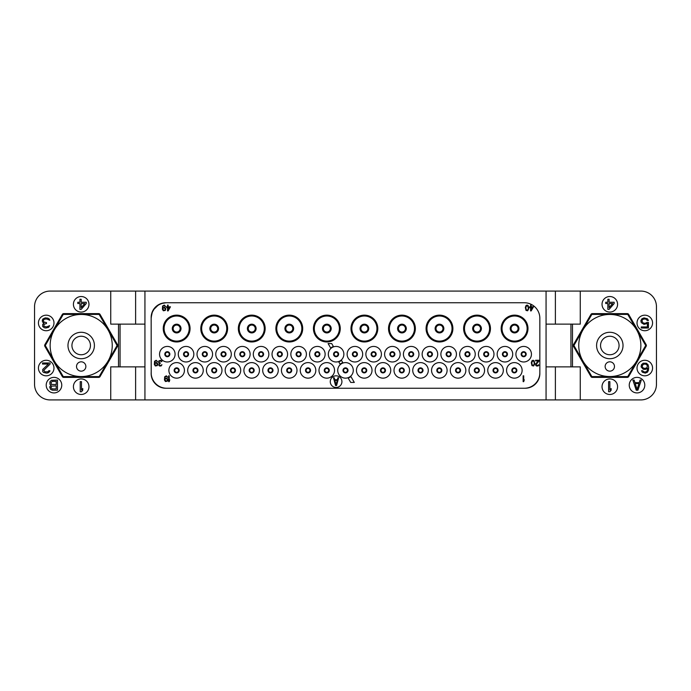 <?xml version="1.0" encoding="UTF-8"?>
<svg xmlns="http://www.w3.org/2000/svg" width="691" height="691" viewBox="0 0 691 691"><rect width="100%" height="100%" fill="white"/><g stroke="black" fill="none" stroke-linecap="round" stroke-linejoin="round"><path stroke-width="1.04" d="M151.208 374.686L151.156 317.514A14.77 14.77 0 0 1 165.926 302.744L524.296 302.744A15.547 15.547 0 0 1 539.844 318.292L539.844 372.708A15.547 15.547 0 0 1 524.296 388.256L525.074 388.256A14.77 14.77 0 0 0 539.844 373.486L539.844 372.708M151.156 373.486A14.77 14.77 0 0 0 165.926 388.256L166.704 388.256A15.547 15.547 0 0 1 151.156 372.708M546.063 366.878L546.063 399.916L144.937 399.916L144.937 291.084L546.063 291.084L546.063 366.878L570.939 366.878L570.939 324.122L580.267 324.122L580.267 291.084L640.903 291.084A15.547 15.547 0 0 1 656.45 306.631L656.45 384.369A15.547 15.547 0 0 1 640.903 399.916L580.267 399.916L580.267 366.878L570.939 366.878M144.937 399.916L135.609 399.916L135.609 366.878M144.937 291.084L50.098 291.084A15.547 15.547 0 0 0 34.55 306.631L34.55 384.369A15.547 15.547 0 0 0 50.098 399.916L135.609 399.916M546.063 399.916L580.267 399.916M646.163 344.723L628.655 314.405A1.555 1.555 0 0 0 627.307 313.628L592.308 313.628A1.555 1.555 0 0 0 590.96 314.405L573.452 344.723A1.555 1.555 0 0 0 573.452 346.277L590.96 376.595A1.555 1.555 0 0 0 592.308 377.372L627.307 377.372A1.555 1.555 0 0 0 628.655 376.595L646.163 346.277A1.555 1.555 0 0 0 646.163 344.723M602.034 386.701A7.774 7.774 0 0 0 609.808 394.475A7.774 7.774 0 0 0 617.581 386.701A7.774 7.774 0 0 0 609.808 378.927A7.774 7.774 0 0 0 602.034 386.701M629.242 385.146A7.774 7.774 0 0 0 637.016 392.92A7.774 7.774 0 0 0 644.789 385.146A7.774 7.774 0 0 0 637.016 377.372A7.774 7.774 0 0 0 629.242 385.146M637.016 368.044A7.774 7.774 0 0 0 644.789 375.818A7.774 7.774 0 0 0 652.563 368.044A7.774 7.774 0 0 0 644.789 360.27A7.774 7.774 0 0 0 637.016 368.044M637.016 322.956A7.774 7.774 0 0 0 644.789 330.73A7.774 7.774 0 0 0 652.563 322.956A7.774 7.774 0 0 0 644.789 315.182A7.774 7.774 0 0 0 637.016 322.956M602.034 304.299A7.774 7.774 0 0 0 609.808 312.073A7.774 7.774 0 0 0 617.581 304.299A7.774 7.774 0 0 0 609.808 296.525A7.774 7.774 0 0 0 602.034 304.299M580.267 291.084L546.063 291.084M546.063 324.122L570.939 324.122M555.391 399.916L555.391 366.878M555.391 291.084L555.391 324.122M135.609 291.084L135.609 324.122M144.937 366.878L118.506 366.878L118.506 324.122L144.937 324.122M118.506 324.122L110.733 324.122L110.733 291.084M120.061 366.878L120.061 324.122M118.506 366.878L110.733 366.878L110.733 399.916M98.692 313.628L63.693 313.628A1.555 1.555 0 0 0 62.345 314.405L44.837 344.723A1.555 1.555 0 0 0 44.837 346.277L62.345 376.595A1.555 1.555 0 0 0 63.693 377.372L98.692 377.372A1.555 1.555 0 0 0 100.04 376.595L117.548 346.277A1.555 1.555 0 0 0 117.548 344.723L100.04 314.405A1.555 1.555 0 0 0 98.692 313.628M73.419 386.701A7.774 7.774 0 0 0 81.192 394.475A7.774 7.774 0 0 0 88.966 386.701A7.774 7.774 0 0 0 81.192 378.927A7.774 7.774 0 0 0 73.419 386.701M46.211 385.146A7.774 7.774 0 0 0 53.984 392.92A7.774 7.774 0 0 0 61.758 385.146A7.774 7.774 0 0 0 53.984 377.372A7.774 7.774 0 0 0 46.211 385.146M38.437 368.044A7.774 7.774 0 0 0 46.211 375.818A7.774 7.774 0 0 0 53.984 368.044A7.774 7.774 0 0 0 46.211 360.27A7.774 7.774 0 0 0 38.437 368.044M38.437 322.956A7.774 7.774 0 0 0 46.211 330.73A7.774 7.774 0 0 0 53.984 322.956A7.774 7.774 0 0 0 46.211 315.182A7.774 7.774 0 0 0 38.437 322.956M73.419 304.299A7.774 7.774 0 0 0 81.192 312.073A7.774 7.774 0 0 0 88.966 304.299A7.774 7.774 0 0 0 81.192 296.525A7.774 7.774 0 0 0 73.419 304.299M605.178 337.484A9.251 9.251 0 0 1 617.823 340.87A9.251 9.251 0 0 1 614.437 353.516A9.251 9.251 0 0 1 601.792 350.13A9.251 9.251 0 0 1 605.178 337.484M603.2 334.055A13.215 13.215 0 0 1 621.252 338.892A13.215 13.215 0 0 1 616.415 356.945A13.215 13.215 0 0 1 598.363 352.108A13.215 13.215 0 0 1 603.2 334.055M594.286 318.611A31.043 31.043 0 0 0 582.919 361.022A31.043 31.043 0 0 0 625.329 372.389A31.043 31.043 0 0 0 636.696 329.978A31.043 31.043 0 0 0 594.286 318.611M612.14 370.531A4.664 4.664 0 0 0 613.85 364.157A4.664 4.664 0 0 0 607.475 362.447A4.664 4.664 0 0 0 605.765 368.821A4.664 4.664 0 0 0 612.14 370.531M627.463 376.595A35.759 35.759 0 0 0 627.687 376.465A35.759 35.759 0 0 0 627.903 376.345L645.567 345.75A35.759 35.759 0 0 0 645.567 345.25L627.903 314.655A35.759 35.759 0 0 0 627.463 314.405L592.152 314.405A35.759 35.759 0 0 0 591.928 314.535A35.759 35.759 0 0 0 591.712 314.655L574.048 345.25A35.759 35.759 0 0 0 574.048 345.75L591.712 376.345A35.759 35.759 0 0 0 592.152 376.595L627.463 376.595M76.563 337.484A9.251 9.251 0 0 1 89.208 340.87A9.251 9.251 0 0 1 85.822 353.516A9.251 9.251 0 0 1 73.177 350.13A9.251 9.251 0 0 1 76.563 337.484M74.585 334.055A13.215 13.215 0 0 1 92.637 338.892A13.215 13.215 0 0 1 87.8 356.945A13.215 13.215 0 0 1 69.748 352.108A13.215 13.215 0 0 1 74.585 334.055M65.671 318.611A31.043 31.043 0 0 0 54.304 361.022A31.043 31.043 0 0 0 96.714 372.389A31.043 31.043 0 0 0 108.081 329.978A31.043 31.043 0 0 0 65.671 318.611M83.525 370.531A4.664 4.664 0 0 0 85.235 364.157A4.664 4.664 0 0 0 78.86 362.447A4.664 4.664 0 0 0 77.15 368.821A4.664 4.664 0 0 0 83.525 370.531M98.848 376.595A35.759 35.759 0 0 0 99.072 376.465A35.759 35.759 0 0 0 99.288 376.345L116.952 345.75A35.759 35.759 0 0 0 116.952 345.25L99.288 314.655A35.759 35.759 0 0 0 98.848 314.405L63.537 314.405A35.759 35.759 0 0 0 63.313 314.535A35.759 35.759 0 0 0 63.097 314.655L45.433 345.25A35.759 35.759 0 0 0 45.433 345.75L63.097 376.345A35.759 35.759 0 0 0 63.537 376.595L98.848 376.595M80.225 381.648L81.486 381.648L81.486 390.035L82.747 388.532L82.747 390.251L81.486 391.754L80.225 391.754L80.225 381.648M49.907 384.179L49.907 381.812L51.376 380.309L57.483 380.093L57.483 390.199L52.43 390.199L50.538 389.335L49.692 386.977L50.953 385.25L49.899 384.179M52.222 388.912L56.221 388.912L56.221 385.898L51.592 386.114L50.953 387.616L52.222 388.912M50.953 382.676L51.592 384.395L56.221 384.611L56.221 381.38L52.222 381.38L50.953 382.676M50.098 364.062L43.783 370.298L44.837 371.81L47.783 371.81L48.836 370.73L49.89 370.73L49.674 371.594L47.99 372.881L46.522 373.097L43.568 372.449L42.73 371.594L42.73 369.443L48.413 364.062L42.514 364.062L42.514 362.991L50.098 362.991L50.098 364.062M42.92 318.974L45.235 317.903L47.757 318.119L49.234 318.974L49.864 320.27L46.703 318.974L44.388 319.19L43.334 320.27L43.758 321.989L46.496 322.637L46.496 323.492L43.974 324.355L43.974 326.29L46.496 326.938L49.657 325.642L48.603 327.361L45.865 328.009L44.388 327.793L42.704 326.506L42.704 324.355L43.974 323.06L42.497 321.989L42.281 320.27L42.92 318.974M81.192 309.352L79.931 309.352L79.931 303.548L77.824 303.548L77.824 302.261L79.931 302.261L79.931 299.246L81.192 299.246L81.192 302.261L86.245 302.261L86.245 303.548L81.192 309.352M81.192 307.633L84.768 303.548L81.192 303.548L81.192 307.633M608.607 381.648L609.868 381.648L609.868 390.035L611.129 388.532L611.129 390.251L609.868 391.754L608.607 391.754L608.607 381.648M636.238 390.199L632.87 380.093L634.131 380.093L634.977 382.676L639.184 382.676L640.03 380.093L641.291 380.093L637.923 390.199L636.238 390.199M635.184 383.531L637.085 389.335L638.976 383.531L635.184 383.531M641.093 366.861L641.516 364.71L643.2 363.207L646.361 363.207L648.046 364.71L648.676 367.292L648.469 370.298L647.415 372.233L645.308 373.097L642.362 372.233L641.516 370.73L642.57 370.73L644.254 372.026L646.154 371.81L647.199 370.73L647.622 368.363L645.308 369.443L643.2 369.227L641.101 366.861M646.154 364.278L644.047 364.062L642.362 365.358L642.362 367.292L644.047 368.363L646.154 368.148L647.199 367.292L647.199 365.358L646.145 364.278M646.966 322.421L648.443 322.421L648.443 328.009L641.283 328.009L641.283 326.938L647.389 326.938L647.389 323.492L644.021 324.355L641.283 322.637L640.859 320.702L641.913 318.767L644.021 317.903L647.389 318.767L648.443 320.486L647.182 320.486L646.128 319.19L644.021 318.974L642.552 319.622L641.913 320.918L643.183 323.06L645.282 323.276L646.966 322.421M609.108 309.352L607.847 309.352L607.847 303.548L605.739 303.548L605.739 302.261L607.847 302.261L607.847 299.246L609.108 299.246L609.108 302.261L614.161 302.261L614.161 303.548L609.108 309.352M609.108 307.633L612.684 303.548L609.108 303.548L609.108 307.633M539.766 374.228L539.792 374.686M539.334 377.346L536.847 382.399M536.838 382.408L532.752 386.105M532.035 386.511L531.301 386.882M530.55 387.202L529.617 387.314M539.818 374.289L539.844 373.486M151.666 377.346L154.153 382.399M154.162 382.408L158.248 386.105M158.965 386.511L159.699 386.882M160.45 387.202L161.383 387.314M523.674 352.263A1.943 1.943 0 0 1 525.618 354.207A1.943 1.943 0 0 1 523.674 356.15A1.943 1.943 0 0 1 521.731 354.207A1.943 1.943 0 0 1 523.674 352.263A1.943 1.943 0 0 1 525.618 354.207A1.943 1.943 0 0 1 523.674 356.15M523.674 346.433A7.774 7.774 0 0 0 515.901 354.207A7.774 7.774 0 0 0 523.674 361.98A7.774 7.774 0 0 0 531.448 354.207A7.774 7.774 0 0 0 523.674 346.433M524.296 388.256L166.704 388.256M151.683 314.293L151.156 318.292A15.547 15.547 0 0 1 166.704 302.744M514.346 378.15A7.774 7.774 0 0 0 522.12 370.376A7.774 7.774 0 0 0 514.346 362.602A7.774 7.774 0 0 0 506.572 370.376A7.774 7.774 0 0 0 514.346 378.15M504.94 361.98A7.774 7.774 0 0 0 512.713 354.207A7.774 7.774 0 0 0 504.94 346.433A7.774 7.774 0 0 0 497.166 354.207A7.774 7.774 0 0 0 504.94 361.98M495.533 378.15A7.774 7.774 0 0 0 503.307 370.376A7.774 7.774 0 0 0 495.533 362.602A7.774 7.774 0 0 0 487.76 370.376A7.774 7.774 0 0 0 495.533 378.15M486.205 361.98A7.774 7.774 0 0 0 493.979 354.207A7.774 7.774 0 0 0 486.205 346.433A7.774 7.774 0 0 0 478.431 354.207A7.774 7.774 0 0 0 486.205 361.98M476.799 378.15A7.774 7.774 0 0 0 484.572 370.376A7.774 7.774 0 0 0 476.799 362.602A7.774 7.774 0 0 0 469.025 370.376A7.774 7.774 0 0 0 476.799 378.15M467.47 361.98A7.774 7.774 0 0 0 475.244 354.207A7.774 7.774 0 0 0 467.47 346.433A7.774 7.774 0 0 0 459.696 354.207A7.774 7.774 0 0 0 467.47 361.98M458.064 378.15A7.774 7.774 0 0 0 465.838 370.376A7.774 7.774 0 0 0 458.064 362.602A7.774 7.774 0 0 0 450.29 370.376A7.774 7.774 0 0 0 458.064 378.15M448.658 361.98A7.774 7.774 0 0 0 456.431 354.207A7.774 7.774 0 0 0 448.658 346.433A7.774 7.774 0 0 0 440.884 354.207A7.774 7.774 0 0 0 448.658 361.98M439.329 378.15A7.774 7.774 0 0 0 447.103 370.376A7.774 7.774 0 0 0 439.329 362.602A7.774 7.774 0 0 0 431.555 370.376A7.774 7.774 0 0 0 439.329 378.15M429.923 361.98A7.774 7.774 0 0 0 437.697 354.207A7.774 7.774 0 0 0 429.923 346.433A7.774 7.774 0 0 0 422.149 354.207A7.774 7.774 0 0 0 429.923 361.98M420.517 378.15A7.774 7.774 0 0 0 428.29 370.376A7.774 7.774 0 0 0 420.517 362.602A7.774 7.774 0 0 0 412.743 370.376A7.774 7.774 0 0 0 420.517 378.15M411.188 361.98A7.774 7.774 0 0 0 418.962 354.207A7.774 7.774 0 0 0 411.188 346.433A7.774 7.774 0 0 0 403.414 354.207A7.774 7.774 0 0 0 411.188 361.98M401.782 378.15A7.774 7.774 0 0 0 409.556 370.376A7.774 7.774 0 0 0 401.782 362.602A7.774 7.774 0 0 0 394.008 370.376A7.774 7.774 0 0 0 401.782 378.15M392.376 361.98A7.774 7.774 0 0 0 400.149 354.207A7.774 7.774 0 0 0 392.376 346.433A7.774 7.774 0 0 0 384.602 354.207A7.774 7.774 0 0 0 392.376 361.98M382.969 378.15A7.774 7.774 0 0 0 390.743 370.376A7.774 7.774 0 0 0 382.969 362.602A7.774 7.774 0 0 0 375.196 370.376A7.774 7.774 0 0 0 382.969 378.15M373.641 361.98A7.774 7.774 0 0 0 381.415 354.207A7.774 7.774 0 0 0 373.641 346.433A7.774 7.774 0 0 0 365.867 354.207A7.774 7.774 0 0 0 373.641 361.98M364.235 378.15A7.774 7.774 0 0 0 372.008 370.376A7.774 7.774 0 0 0 364.235 362.602A7.774 7.774 0 0 0 356.461 370.376A7.774 7.774 0 0 0 364.235 378.15M354.906 361.98A7.774 7.774 0 0 0 362.68 354.207A7.774 7.774 0 0 0 354.906 346.433A7.774 7.774 0 0 0 347.132 354.207A7.774 7.774 0 0 0 354.906 361.98M167.326 361.98A7.774 7.774 0 0 0 175.099 354.207A7.774 7.774 0 0 0 167.326 346.433A7.774 7.774 0 0 0 159.552 354.207A7.774 7.774 0 0 0 167.326 361.98M176.654 378.15A7.774 7.774 0 0 0 184.428 370.376A7.774 7.774 0 0 0 176.654 362.602A7.774 7.774 0 0 0 168.88 370.376A7.774 7.774 0 0 0 176.654 378.15M186.06 361.98A7.774 7.774 0 0 0 193.834 354.207A7.774 7.774 0 0 0 186.06 346.433A7.774 7.774 0 0 0 178.287 354.207A7.774 7.774 0 0 0 186.06 361.98M195.467 378.15A7.774 7.774 0 0 0 203.24 370.376A7.774 7.774 0 0 0 195.467 362.602A7.774 7.774 0 0 0 187.693 370.376A7.774 7.774 0 0 0 195.467 378.15M204.795 361.98A7.774 7.774 0 0 0 212.569 354.207A7.774 7.774 0 0 0 204.795 346.433A7.774 7.774 0 0 0 197.021 354.207A7.774 7.774 0 0 0 204.795 361.98M214.201 378.15A7.774 7.774 0 0 0 221.975 370.376A7.774 7.774 0 0 0 214.201 362.602A7.774 7.774 0 0 0 206.428 370.376A7.774 7.774 0 0 0 214.201 378.15M223.53 361.98A7.774 7.774 0 0 0 231.304 354.207A7.774 7.774 0 0 0 223.53 346.433A7.774 7.774 0 0 0 215.756 354.207A7.774 7.774 0 0 0 223.53 361.98M232.936 378.15A7.774 7.774 0 0 0 240.71 370.376A7.774 7.774 0 0 0 232.936 362.602A7.774 7.774 0 0 0 225.162 370.376A7.774 7.774 0 0 0 232.936 378.15M242.342 361.98A7.774 7.774 0 0 0 250.116 354.207A7.774 7.774 0 0 0 242.342 346.433A7.774 7.774 0 0 0 234.569 354.207A7.774 7.774 0 0 0 242.342 361.98M251.671 378.15A7.774 7.774 0 0 0 259.445 370.376A7.774 7.774 0 0 0 251.671 362.602A7.774 7.774 0 0 0 243.897 370.376A7.774 7.774 0 0 0 251.671 378.15M261.077 361.98A7.774 7.774 0 0 0 268.851 354.207A7.774 7.774 0 0 0 261.077 346.433A7.774 7.774 0 0 0 253.303 354.207A7.774 7.774 0 0 0 261.077 361.98M270.483 378.15A7.774 7.774 0 0 0 278.257 370.376A7.774 7.774 0 0 0 270.483 362.602A7.774 7.774 0 0 0 262.71 370.376A7.774 7.774 0 0 0 270.483 378.15M279.812 361.98A7.774 7.774 0 0 0 287.586 354.207A7.774 7.774 0 0 0 279.812 346.433A7.774 7.774 0 0 0 272.038 354.207A7.774 7.774 0 0 0 279.812 361.98M289.218 378.15A7.774 7.774 0 0 0 296.992 370.376A7.774 7.774 0 0 0 289.218 362.602A7.774 7.774 0 0 0 281.444 370.376A7.774 7.774 0 0 0 289.218 378.15M298.624 361.98A7.774 7.774 0 0 0 306.398 354.207A7.774 7.774 0 0 0 298.624 346.433A7.774 7.774 0 0 0 290.851 354.207A7.774 7.774 0 0 0 298.624 361.98M308.031 378.15A7.774 7.774 0 0 0 315.804 370.376A7.774 7.774 0 0 0 308.031 362.602A7.774 7.774 0 0 0 300.257 370.376A7.774 7.774 0 0 0 308.031 378.15M317.359 361.98A7.774 7.774 0 0 0 325.133 354.207A7.774 7.774 0 0 0 317.359 346.433A7.774 7.774 0 0 0 309.585 354.207A7.774 7.774 0 0 0 317.359 361.98M326.765 378.15A7.774 7.774 0 0 0 334.539 370.376A7.774 7.774 0 0 0 326.765 362.602A7.774 7.774 0 0 0 318.992 370.376A7.774 7.774 0 0 0 326.765 378.15M336.094 361.98A7.774 7.774 0 0 0 343.868 354.207A7.774 7.774 0 0 0 336.094 346.433A7.774 7.774 0 0 0 328.32 354.207A7.774 7.774 0 0 0 336.094 361.98M345.5 378.15A7.774 7.774 0 0 0 353.274 370.376A7.774 7.774 0 0 0 345.5 362.602A7.774 7.774 0 0 0 337.726 370.376A7.774 7.774 0 0 0 345.5 378.15M190.068 328.553A13.414 13.414 0 0 0 176.654 315.139A13.414 13.414 0 0 0 163.24 328.553A13.414 13.414 0 0 0 176.654 341.967A13.414 13.414 0 0 0 190.068 328.553L189.204 328.553A12.55 12.55 0 0 0 176.654 316.003A12.55 12.55 0 0 0 164.104 328.553A12.55 12.55 0 0 0 176.654 341.104A12.55 12.55 0 0 0 189.204 328.553M227.615 328.553A13.414 13.414 0 0 0 214.201 315.139A13.414 13.414 0 0 0 200.787 328.553A13.414 13.414 0 0 0 214.201 341.967A13.414 13.414 0 0 0 227.607 328.553L226.752 328.553A12.55 12.55 0 0 0 214.201 316.003A12.55 12.55 0 0 0 201.651 328.553A12.55 12.55 0 0 0 214.201 341.104A12.55 12.55 0 0 0 226.752 328.553M265.163 328.553A13.414 13.414 0 0 0 251.749 315.139A13.414 13.414 0 0 0 238.335 328.553A13.414 13.414 0 0 0 251.749 341.967A13.414 13.414 0 0 0 265.154 328.553L264.299 328.553A12.55 12.55 0 0 0 251.749 316.003A12.55 12.55 0 0 0 239.198 328.553A12.55 12.55 0 0 0 251.749 341.104A12.55 12.55 0 0 0 264.299 328.553M302.71 328.553A13.414 13.414 0 0 0 289.296 315.139A13.414 13.414 0 0 0 275.882 328.553A13.414 13.414 0 0 0 289.296 341.967A13.414 13.414 0 0 0 302.701 328.553L301.846 328.553A12.55 12.55 0 0 0 289.296 316.003A12.55 12.55 0 0 0 276.745 328.553A12.55 12.55 0 0 0 289.296 341.104A12.55 12.55 0 0 0 301.846 328.553M340.257 328.553L339.393 328.553A12.55 12.55 0 0 0 326.843 316.003A12.55 12.55 0 0 0 314.293 328.553L313.438 328.553A13.414 13.414 0 0 0 326.843 341.967A13.414 13.414 0 0 0 340.257 328.553A13.414 13.414 0 0 0 326.843 315.139A13.414 13.414 0 0 0 313.429 328.553M377.804 328.553A13.414 13.414 0 0 0 364.39 315.139A13.414 13.414 0 0 0 350.976 328.553A13.414 13.414 0 0 0 364.39 341.967A13.414 13.414 0 0 0 377.796 328.553L376.94 328.553A12.55 12.55 0 0 0 364.39 316.003A12.55 12.55 0 0 0 351.84 328.553A12.55 12.55 0 0 0 364.39 341.104A12.55 12.55 0 0 0 376.94 328.553M415.351 328.553A13.414 13.414 0 0 0 401.937 315.139A13.414 13.414 0 0 0 388.523 328.553A13.414 13.414 0 0 0 401.937 341.967A13.414 13.414 0 0 0 415.351 328.553L414.488 328.553A12.55 12.55 0 0 0 401.937 316.003A12.55 12.55 0 0 0 389.387 328.553A12.55 12.55 0 0 0 401.937 341.104A12.55 12.55 0 0 0 414.488 328.553M452.899 328.553A13.414 13.414 0 0 0 439.485 315.139A13.414 13.414 0 0 0 426.071 328.553A13.414 13.414 0 0 0 439.485 341.967A13.414 13.414 0 0 0 452.899 328.553L452.035 328.553A12.55 12.55 0 0 0 439.485 316.003A12.55 12.55 0 0 0 426.934 328.553A12.55 12.55 0 0 0 439.485 341.104A12.55 12.55 0 0 0 452.035 328.553M490.446 328.553A13.414 13.414 0 0 0 477.032 315.139A13.414 13.414 0 0 0 463.618 328.553A13.414 13.414 0 0 0 477.032 341.967A13.414 13.414 0 0 0 490.446 328.553L489.582 328.553A12.55 12.55 0 0 0 477.032 316.003A12.55 12.55 0 0 0 464.482 328.553A12.55 12.55 0 0 0 477.032 341.104A12.55 12.55 0 0 0 489.582 328.553M527.129 328.553L527.993 328.553A13.414 13.414 0 0 0 514.579 315.139A13.414 13.414 0 0 0 501.165 328.553L502.029 328.553A12.55 12.55 0 0 0 514.579 341.104A12.55 12.55 0 0 0 527.129 328.553A12.55 12.55 0 0 0 514.579 316.003A12.55 12.55 0 0 0 502.029 328.553M501.174 328.553A13.414 13.414 0 0 0 514.579 341.967A13.414 13.414 0 0 0 527.984 328.553M330.263 381.648A5.83 5.83 0 0 0 336.094 387.478A5.83 5.83 0 0 0 341.924 381.648A5.83 5.83 0 0 0 336.094 375.818A5.83 5.83 0 0 0 330.263 381.648M158.04 305.379L157.22 305.975M156.434 306.614L155.7 307.314M153.765 309.672L152.754 311.434M151.156 317.514L152.426 311.52M152.556 311.244L152.823 310.691M153.117 310.155L158.705 304.627M158.973 304.481L159.526 304.204M160.079 303.954L160.649 303.72M160.934 303.617L165.926 302.762M514.346 372.319A1.943 1.943 0 0 1 512.402 370.376A1.943 1.943 0 0 1 514.346 368.433A1.943 1.943 0 0 1 516.289 370.376A1.943 1.943 0 0 1 514.346 372.319M504.94 356.15A1.943 1.943 0 0 1 502.996 354.207A1.943 1.943 0 0 1 504.94 352.263A1.943 1.943 0 0 1 506.883 354.207A1.943 1.943 0 0 1 504.94 356.15M495.533 372.319A1.943 1.943 0 0 1 493.59 370.376A1.943 1.943 0 0 1 495.533 368.433A1.943 1.943 0 0 1 497.477 370.376A1.943 1.943 0 0 1 495.533 372.319M486.205 356.15A1.943 1.943 0 0 1 484.261 354.207A1.943 1.943 0 0 1 486.205 352.263A1.943 1.943 0 0 1 488.148 354.207A1.943 1.943 0 0 1 486.205 356.15M476.799 372.319A1.943 1.943 0 0 1 474.855 370.376A1.943 1.943 0 0 1 476.799 368.433A1.943 1.943 0 0 1 478.742 370.376A1.943 1.943 0 0 1 476.799 372.319M467.47 356.15A1.943 1.943 0 0 1 465.527 354.207A1.943 1.943 0 0 1 467.47 352.263A1.943 1.943 0 0 1 469.414 354.207A1.943 1.943 0 0 1 467.47 356.15M458.064 372.319A1.943 1.943 0 0 1 456.12 370.376A1.943 1.943 0 0 1 458.064 368.433A1.943 1.943 0 0 1 460.007 370.376A1.943 1.943 0 0 1 458.064 372.319M448.658 356.15A1.943 1.943 0 0 1 446.714 354.207A1.943 1.943 0 0 1 448.658 352.263A1.943 1.943 0 0 1 450.601 354.207A1.943 1.943 0 0 1 448.658 356.15M439.329 372.319A1.943 1.943 0 0 1 437.386 370.376A1.943 1.943 0 0 1 439.329 368.433A1.943 1.943 0 0 1 441.273 370.376A1.943 1.943 0 0 1 439.329 372.319M429.923 356.15A1.943 1.943 0 0 1 427.979 354.207A1.943 1.943 0 0 1 429.923 352.263A1.943 1.943 0 0 1 431.866 354.207A1.943 1.943 0 0 1 429.923 356.15M420.517 372.319A1.943 1.943 0 0 1 418.573 370.376A1.943 1.943 0 0 1 420.517 368.433A1.943 1.943 0 0 1 422.46 370.376A1.943 1.943 0 0 1 420.517 372.319M411.188 356.15A1.943 1.943 0 0 1 409.245 354.207A1.943 1.943 0 0 1 411.188 352.263A1.943 1.943 0 0 1 413.132 354.207A1.943 1.943 0 0 1 411.188 356.15M401.782 372.319A1.943 1.943 0 0 1 399.839 370.376A1.943 1.943 0 0 1 401.782 368.433A1.943 1.943 0 0 1 403.725 370.376A1.943 1.943 0 0 1 401.782 372.319M392.376 356.15A1.943 1.943 0 0 1 390.432 354.207A1.943 1.943 0 0 1 392.376 352.263A1.943 1.943 0 0 1 394.319 354.207A1.943 1.943 0 0 1 392.376 356.15M382.969 372.319A1.943 1.943 0 0 1 381.026 370.376A1.943 1.943 0 0 1 382.969 368.433A1.943 1.943 0 0 1 384.913 370.376A1.943 1.943 0 0 1 382.969 372.319M373.641 356.15A1.943 1.943 0 0 1 371.698 354.207A1.943 1.943 0 0 1 373.641 352.263A1.943 1.943 0 0 1 375.584 354.207A1.943 1.943 0 0 1 373.641 356.15M364.235 372.319A1.943 1.943 0 0 1 362.291 370.376A1.943 1.943 0 0 1 364.235 368.433A1.943 1.943 0 0 1 366.178 370.376A1.943 1.943 0 0 1 364.235 372.319M354.906 356.15A1.943 1.943 0 0 1 352.963 354.207A1.943 1.943 0 0 1 354.906 352.263A1.943 1.943 0 0 1 356.85 354.207A1.943 1.943 0 0 1 354.906 356.15M167.326 356.15A1.943 1.943 0 0 1 165.382 354.207A1.943 1.943 0 0 1 167.326 352.263A1.943 1.943 0 0 1 169.269 354.207A1.943 1.943 0 0 1 167.326 356.15M176.654 372.319A1.943 1.943 0 0 1 174.711 370.376A1.943 1.943 0 0 1 176.654 368.433A1.943 1.943 0 0 1 178.598 370.376A1.943 1.943 0 0 1 176.654 372.319M186.06 356.15A1.943 1.943 0 0 1 184.117 354.207A1.943 1.943 0 0 1 186.06 352.263A1.943 1.943 0 0 1 188.004 354.207A1.943 1.943 0 0 1 186.06 356.15M195.467 372.319A1.943 1.943 0 0 1 193.523 370.376A1.943 1.943 0 0 1 195.467 368.433A1.943 1.943 0 0 1 197.41 370.376A1.943 1.943 0 0 1 195.467 372.319M204.795 356.15A1.943 1.943 0 0 1 202.852 354.207A1.943 1.943 0 0 1 204.795 352.263A1.943 1.943 0 0 1 206.739 354.207A1.943 1.943 0 0 1 204.795 356.15M214.201 372.319A1.943 1.943 0 0 1 212.258 370.376A1.943 1.943 0 0 1 214.201 368.433A1.943 1.943 0 0 1 216.145 370.376A1.943 1.943 0 0 1 214.201 372.319M223.53 356.15A1.943 1.943 0 0 1 221.586 354.207A1.943 1.943 0 0 1 223.53 352.263A1.943 1.943 0 0 1 225.473 354.207A1.943 1.943 0 0 1 223.53 356.15M232.936 372.319A1.943 1.943 0 0 1 230.993 370.376A1.943 1.943 0 0 1 232.936 368.433A1.943 1.943 0 0 1 234.88 370.376A1.943 1.943 0 0 1 232.936 372.319M242.342 356.15A1.943 1.943 0 0 1 240.399 354.207A1.943 1.943 0 0 1 242.342 352.263A1.943 1.943 0 0 1 244.286 354.207A1.943 1.943 0 0 1 242.342 356.15M251.671 372.319A1.943 1.943 0 0 1 249.727 370.376A1.943 1.943 0 0 1 251.671 368.433A1.943 1.943 0 0 1 253.614 370.376A1.943 1.943 0 0 1 251.671 372.319M261.077 356.15A1.943 1.943 0 0 1 259.134 354.207A1.943 1.943 0 0 1 261.077 352.263A1.943 1.943 0 0 1 263.021 354.207A1.943 1.943 0 0 1 261.077 356.15M270.483 372.319A1.943 1.943 0 0 1 268.54 370.376A1.943 1.943 0 0 1 270.483 368.433A1.943 1.943 0 0 1 272.427 370.376A1.943 1.943 0 0 1 270.483 372.319M279.812 356.15A1.943 1.943 0 0 1 277.868 354.207A1.943 1.943 0 0 1 279.812 352.263A1.943 1.943 0 0 1 281.755 354.207A1.943 1.943 0 0 1 279.812 356.15M289.218 372.319A1.943 1.943 0 0 1 287.275 370.376A1.943 1.943 0 0 1 289.218 368.433A1.943 1.943 0 0 1 291.161 370.376A1.943 1.943 0 0 1 289.218 372.319M298.624 356.15A1.943 1.943 0 0 1 296.681 354.207A1.943 1.943 0 0 1 298.624 352.263A1.943 1.943 0 0 1 300.568 354.207A1.943 1.943 0 0 1 298.624 356.15M308.031 372.319A1.943 1.943 0 0 1 306.087 370.376A1.943 1.943 0 0 1 308.031 368.433A1.943 1.943 0 0 1 309.974 370.376A1.943 1.943 0 0 1 308.031 372.319M317.359 356.15A1.943 1.943 0 0 1 315.416 354.207A1.943 1.943 0 0 1 317.359 352.263A1.943 1.943 0 0 1 319.302 354.207A1.943 1.943 0 0 1 317.359 356.15M326.765 372.319A1.943 1.943 0 0 1 324.822 370.376A1.943 1.943 0 0 1 326.765 368.433A1.943 1.943 0 0 1 328.709 370.376A1.943 1.943 0 0 1 326.765 372.319M336.094 356.15A1.943 1.943 0 0 1 334.15 354.207A1.943 1.943 0 0 1 336.094 352.263A1.943 1.943 0 0 1 338.037 354.207A1.943 1.943 0 0 1 336.094 356.15M345.5 372.319A1.943 1.943 0 0 1 343.557 370.376A1.943 1.943 0 0 1 345.5 368.433A1.943 1.943 0 0 1 347.443 370.376A1.943 1.943 0 0 1 345.5 372.319M180.152 328.553A3.498 3.498 0 0 1 176.654 332.051A3.498 3.498 0 0 1 173.156 328.553A3.498 3.498 0 0 1 176.654 325.055A3.498 3.498 0 0 1 180.152 328.553M217.7 328.553A3.498 3.498 0 0 1 214.201 332.051A3.498 3.498 0 0 1 210.703 328.553A3.498 3.498 0 0 1 214.201 325.055A3.498 3.498 0 0 1 217.7 328.553M255.247 328.553A3.498 3.498 0 0 1 251.749 332.051A3.498 3.498 0 0 1 248.25 328.553A3.498 3.498 0 0 1 251.749 325.055A3.498 3.498 0 0 1 255.247 328.553M292.794 328.553A3.498 3.498 0 0 1 289.296 332.051A3.498 3.498 0 0 1 285.798 328.553A3.498 3.498 0 0 1 289.296 325.055A3.498 3.498 0 0 1 292.794 328.553M330.341 328.553A3.498 3.498 0 0 1 326.843 332.051A3.498 3.498 0 0 1 323.345 328.553A3.498 3.498 0 0 1 326.843 325.055A3.498 3.498 0 0 1 330.341 328.553M367.888 328.553A3.498 3.498 0 0 1 364.39 332.051A3.498 3.498 0 0 1 360.892 328.553A3.498 3.498 0 0 1 364.39 325.055A3.498 3.498 0 0 1 367.888 328.553M405.436 328.553A3.498 3.498 0 0 1 401.937 332.051A3.498 3.498 0 0 1 398.439 328.553A3.498 3.498 0 0 1 401.937 325.055A3.498 3.498 0 0 1 405.436 328.553M442.983 328.553A3.498 3.498 0 0 1 439.485 332.051A3.498 3.498 0 0 1 435.986 328.553A3.498 3.498 0 0 1 439.485 325.055A3.498 3.498 0 0 1 442.983 328.553M480.53 328.553A3.498 3.498 0 0 1 477.032 332.051A3.498 3.498 0 0 1 473.534 328.553A3.498 3.498 0 0 1 477.032 325.055A3.498 3.498 0 0 1 480.53 328.553M518.077 328.553A3.498 3.498 0 0 1 514.579 332.051A3.498 3.498 0 0 1 511.081 328.553A3.498 3.498 0 0 1 514.579 325.055A3.498 3.498 0 0 1 518.077 328.553M335.55 385.535L333.477 377.761L334.254 377.761L334.772 379.748L337.363 379.748L337.882 377.761L338.659 377.761L336.586 385.535L335.55 385.535M336.068 384.87L337.234 380.404L334.902 380.404L336.068 384.87M523.13 375.818L523.13 381.648L523.718 381.648L524.296 379.791L523.718 380.655L523.718 375.818L523.13 375.818M168.647 375.818L168.647 381.648L169.235 381.648L169.813 379.791L169.235 380.655L169.235 375.818L168.647 375.818M167.671 377.182L166.315 375.818L164.665 376.811L164.467 380.033L165.443 381.527L167.386 381.156L167.87 379.54L166.902 378.055L164.855 378.547L165.244 376.811L166.41 376.44L167.671 377.182M164.959 379.661L165.538 378.668L166.514 378.547L167.386 379.912L166.799 380.905L165.831 381.026L164.959 379.661M539.066 360.892L539.066 360.27L535.568 360.27L535.568 360.892L538.289 360.892L535.663 363.993L535.663 365.228L536.441 365.98L538.09 365.98L538.868 365.228L538.488 364.736L537.995 365.358L536.639 365.358L536.156 364.485L539.066 360.892M534.791 363.742L534.108 360.762L533.046 360.27L531.975 360.762L531.293 362.628L531.975 365.608L533.625 365.98L534.791 363.742M534.307 363.621L533.53 365.358L532.269 365.107L531.776 362.749L532.554 361.013L533.823 361.263L534.307 363.621M158.835 360.892L158.636 362.628L159.319 363.25L158.74 365.228L159.509 365.98L161.063 365.98L161.944 364.736L160.485 365.479L159.319 365.107L159.319 363.993L160.485 363L159.224 362.628L159.025 361.635L160.001 360.892L161.556 361.635L161.944 361.263L160.683 360.27L158.835 360.892M157.574 361.635L156.209 360.27L154.559 361.263L154.361 364.485L155.337 365.98L157.28 365.608L157.764 363.993L156.788 362.507L154.749 363L155.138 361.263L156.304 360.892L157.574 361.635M154.853 364.114L155.432 363.12L156.408 363L157.28 364.364L156.693 365.358L155.725 365.479L154.853 364.114M531.163 310.907L533.495 306.813L531.163 306.813L531.163 305.077L530.576 305.077L530.576 306.813L529.608 306.813L529.608 307.555L530.576 307.555L530.576 310.907L531.163 310.907M532.813 307.555L531.163 309.913L531.163 307.555L532.813 307.555M528.831 308.549L528.149 305.569L527.078 305.077L526.006 305.569L525.333 307.435L526.006 310.414L527.665 310.786L528.831 308.549M528.339 308.428L527.561 310.164L526.3 309.913L525.816 307.555L526.594 305.819L527.855 306.07L528.339 308.428M168.129 310.907L170.461 306.813L168.129 306.813L168.129 305.077L167.542 305.077L167.542 306.813L166.574 306.813L166.574 307.555L167.542 307.555L167.542 310.907L168.129 310.907M169.779 307.555L168.129 309.913L168.129 307.555L169.779 307.555M165.598 306.441L164.242 305.077L162.584 306.07L162.394 309.292L163.361 310.786L165.304 310.414L165.797 308.799L164.821 307.314L162.782 307.806L162.972 306.441L163.75 305.698L165.598 306.441M162.877 308.92L163.465 307.927L164.432 307.806L165.304 309.171L164.726 310.164L163.75 310.285L162.877 308.92M350.873 376.517A8.162 8.162 0 0 1 348.186 378.081L350.708 382.425L354.31 382.425L350.873 376.517M342.814 362.671L341.466 360.348A8.162 8.162 0 0 1 338.78 361.911L340.127 364.235A8.162 8.162 0 0 1 342.814 362.671M331.697 343.557L328.095 343.557L330.721 348.065A8.162 8.162 0 0 1 333.408 346.502L331.697 343.557M572.493 366.878L572.493 324.122M523.674 351.684A2.522 2.522 0 0 1 526.197 354.207A2.522 2.522 0 0 1 523.674 356.729A2.522 2.522 0 0 1 521.152 354.207A2.522 2.522 0 0 1 523.674 351.684M514.346 372.898A2.522 2.522 0 0 1 511.824 370.376A2.522 2.522 0 0 1 514.346 367.854A2.522 2.522 0 0 1 516.868 370.376A2.522 2.522 0 0 1 514.346 372.898M504.94 356.729A2.522 2.522 0 0 1 502.417 354.207A2.522 2.522 0 0 1 504.94 351.684A2.522 2.522 0 0 1 507.462 354.207A2.522 2.522 0 0 1 504.94 356.729M495.533 372.898A2.522 2.522 0 0 1 493.011 370.376A2.522 2.522 0 0 1 495.533 367.854A2.522 2.522 0 0 1 498.056 370.376A2.522 2.522 0 0 1 495.533 372.898M486.205 356.729A2.522 2.522 0 0 1 483.683 354.207A2.522 2.522 0 0 1 486.205 351.684A2.522 2.522 0 0 1 488.727 354.207A2.522 2.522 0 0 1 486.205 356.729M476.799 372.898A2.522 2.522 0 0 1 474.276 370.376A2.522 2.522 0 0 1 476.799 367.854A2.522 2.522 0 0 1 479.321 370.376A2.522 2.522 0 0 1 476.799 372.898M467.47 356.729A2.522 2.522 0 0 1 464.948 354.207A2.522 2.522 0 0 1 467.47 351.684A2.522 2.522 0 0 1 469.992 354.207A2.522 2.522 0 0 1 467.47 356.729M458.064 372.898A2.522 2.522 0 0 1 455.542 370.376A2.522 2.522 0 0 1 458.064 367.854A2.522 2.522 0 0 1 460.586 370.376A2.522 2.522 0 0 1 458.064 372.898M448.658 356.729A2.522 2.522 0 0 1 446.136 354.207A2.522 2.522 0 0 1 448.658 351.684A2.522 2.522 0 0 1 451.18 354.207A2.522 2.522 0 0 1 448.658 356.729M439.329 372.898A2.522 2.522 0 0 1 436.807 370.376A2.522 2.522 0 0 1 439.329 367.854A2.522 2.522 0 0 1 441.851 370.376A2.522 2.522 0 0 1 439.329 372.898M429.923 356.729A2.522 2.522 0 0 1 427.401 354.207A2.522 2.522 0 0 1 429.923 351.684A2.522 2.522 0 0 1 432.445 354.207A2.522 2.522 0 0 1 429.923 356.729M420.517 372.898A2.522 2.522 0 0 1 417.995 370.376A2.522 2.522 0 0 1 420.517 367.854A2.522 2.522 0 0 1 423.039 370.376A2.522 2.522 0 0 1 420.517 372.898M411.188 356.729A2.522 2.522 0 0 1 408.666 354.207A2.522 2.522 0 0 1 411.188 351.684A2.522 2.522 0 0 1 413.71 354.207A2.522 2.522 0 0 1 411.188 356.729M401.782 372.898A2.522 2.522 0 0 1 399.26 370.376A2.522 2.522 0 0 1 401.782 367.854A2.522 2.522 0 0 1 404.304 370.376A2.522 2.522 0 0 1 401.782 372.898M392.376 356.729A2.522 2.522 0 0 1 389.854 354.207A2.522 2.522 0 0 1 392.376 351.684A2.522 2.522 0 0 1 394.898 354.207A2.522 2.522 0 0 1 392.376 356.729M382.969 372.898A2.522 2.522 0 0 1 380.447 370.376A2.522 2.522 0 0 1 382.969 367.854A2.522 2.522 0 0 1 385.492 370.376A2.522 2.522 0 0 1 382.969 372.898M373.641 356.729A2.522 2.522 0 0 1 371.119 354.207A2.522 2.522 0 0 1 373.641 351.684A2.522 2.522 0 0 1 376.163 354.207A2.522 2.522 0 0 1 373.641 356.729M364.235 372.898A2.522 2.522 0 0 1 361.713 370.376A2.522 2.522 0 0 1 364.235 367.854A2.522 2.522 0 0 1 366.757 370.376A2.522 2.522 0 0 1 364.235 372.898M354.906 356.729A2.522 2.522 0 0 1 352.384 354.207A2.522 2.522 0 0 1 354.906 351.684A2.522 2.522 0 0 1 357.428 354.207A2.522 2.522 0 0 1 354.906 356.729M167.326 356.729A2.522 2.522 0 0 1 164.804 354.207A2.522 2.522 0 0 1 167.326 351.684A2.522 2.522 0 0 1 169.848 354.207A2.522 2.522 0 0 1 167.326 356.729M176.654 372.898A2.522 2.522 0 0 1 174.132 370.376A2.522 2.522 0 0 1 176.654 367.854A2.522 2.522 0 0 1 179.176 370.376A2.522 2.522 0 0 1 176.654 372.898M186.06 356.729A2.522 2.522 0 0 1 183.538 354.207A2.522 2.522 0 0 1 186.06 351.684A2.522 2.522 0 0 1 188.583 354.207A2.522 2.522 0 0 1 186.06 356.729M195.467 372.898A2.522 2.522 0 0 1 192.944 370.376A2.522 2.522 0 0 1 195.467 367.854A2.522 2.522 0 0 1 197.989 370.376A2.522 2.522 0 0 1 195.467 372.898M204.795 356.729A2.522 2.522 0 0 1 202.273 354.207A2.522 2.522 0 0 1 204.795 351.684A2.522 2.522 0 0 1 207.317 354.207A2.522 2.522 0 0 1 204.795 356.729M214.201 372.898A2.522 2.522 0 0 1 211.679 370.376A2.522 2.522 0 0 1 214.201 367.854A2.522 2.522 0 0 1 216.724 370.376A2.522 2.522 0 0 1 214.201 372.898M223.53 356.729A2.522 2.522 0 0 1 221.008 354.207A2.522 2.522 0 0 1 223.53 351.684A2.522 2.522 0 0 1 226.052 354.207A2.522 2.522 0 0 1 223.53 356.729M232.936 372.898A2.522 2.522 0 0 1 230.414 370.376A2.522 2.522 0 0 1 232.936 367.854A2.522 2.522 0 0 1 235.458 370.376A2.522 2.522 0 0 1 232.936 372.898M242.342 356.729A2.522 2.522 0 0 1 239.82 354.207A2.522 2.522 0 0 1 242.342 351.684A2.522 2.522 0 0 1 244.864 354.207A2.522 2.522 0 0 1 242.342 356.729M251.671 372.898A2.522 2.522 0 0 1 249.149 370.376A2.522 2.522 0 0 1 251.671 367.854A2.522 2.522 0 0 1 254.193 370.376A2.522 2.522 0 0 1 251.671 372.898M261.077 356.729A2.522 2.522 0 0 1 258.555 354.207A2.522 2.522 0 0 1 261.077 351.684A2.522 2.522 0 0 1 263.599 354.207A2.522 2.522 0 0 1 261.077 356.729M270.483 372.898A2.522 2.522 0 0 1 267.961 370.376A2.522 2.522 0 0 1 270.483 367.854A2.522 2.522 0 0 1 273.005 370.376A2.522 2.522 0 0 1 270.483 372.898M279.812 356.729A2.522 2.522 0 0 1 277.29 354.207A2.522 2.522 0 0 1 279.812 351.684A2.522 2.522 0 0 1 282.334 354.207A2.522 2.522 0 0 1 279.812 356.729M289.218 372.898A2.522 2.522 0 0 1 286.696 370.376A2.522 2.522 0 0 1 289.218 367.854A2.522 2.522 0 0 1 291.74 370.376A2.522 2.522 0 0 1 289.218 372.898M298.624 356.729A2.522 2.522 0 0 1 296.102 354.207A2.522 2.522 0 0 1 298.624 351.684A2.522 2.522 0 0 1 301.146 354.207A2.522 2.522 0 0 1 298.624 356.729M308.031 372.898A2.522 2.522 0 0 1 305.508 370.376A2.522 2.522 0 0 1 308.031 367.854A2.522 2.522 0 0 1 310.553 370.376A2.522 2.522 0 0 1 308.031 372.898M317.359 356.729A2.522 2.522 0 0 1 314.837 354.207A2.522 2.522 0 0 1 317.359 351.684A2.522 2.522 0 0 1 319.881 354.207A2.522 2.522 0 0 1 317.359 356.729M326.765 372.898A2.522 2.522 0 0 1 324.243 370.376A2.522 2.522 0 0 1 326.765 367.854A2.522 2.522 0 0 1 329.287 370.376A2.522 2.522 0 0 1 326.765 372.898M336.094 356.729A2.522 2.522 0 0 1 333.572 354.207A2.522 2.522 0 0 1 336.094 351.684A2.522 2.522 0 0 1 338.616 354.207A2.522 2.522 0 0 1 336.094 356.729M345.5 372.898A2.522 2.522 0 0 1 342.978 370.376A2.522 2.522 0 0 1 345.5 367.854A2.522 2.522 0 0 1 348.022 370.376A2.522 2.522 0 0 1 345.5 372.898M163.24 328.553L164.104 328.553M181.016 328.553A4.362 4.362 0 0 1 176.654 332.915A4.362 4.362 0 0 1 172.292 328.553A4.362 4.362 0 0 1 176.654 324.191A4.362 4.362 0 0 1 181.016 328.553M200.787 328.553L201.651 328.553M218.563 328.553A4.362 4.362 0 0 1 214.201 332.915A4.362 4.362 0 0 1 209.839 328.553A4.362 4.362 0 0 1 214.201 324.191A4.362 4.362 0 0 1 218.563 328.553M238.335 328.553L239.198 328.553M256.111 328.553A4.362 4.362 0 0 1 251.749 332.915A4.362 4.362 0 0 1 247.387 328.553A4.362 4.362 0 0 1 251.749 324.191A4.362 4.362 0 0 1 256.111 328.553M275.89 328.553L276.745 328.553M293.658 328.553A4.362 4.362 0 0 1 289.296 332.915A4.362 4.362 0 0 1 284.934 328.553A4.362 4.362 0 0 1 289.296 324.191A4.362 4.362 0 0 1 293.658 328.553M314.293 328.553A12.55 12.55 0 0 0 326.843 341.104A12.55 12.55 0 0 0 339.393 328.553M331.205 328.553A4.362 4.362 0 0 1 326.843 332.915A4.362 4.362 0 0 1 322.481 328.553A4.362 4.362 0 0 1 326.843 324.191A4.362 4.362 0 0 1 331.205 328.553M350.985 328.553L351.84 328.553M368.752 328.553A4.362 4.362 0 0 1 364.39 332.915A4.362 4.362 0 0 1 360.028 328.553A4.362 4.362 0 0 1 364.39 324.191A4.362 4.362 0 0 1 368.752 328.553M388.532 328.553L389.387 328.553M406.299 328.553A4.362 4.362 0 0 1 401.937 332.915A4.362 4.362 0 0 1 397.575 328.553A4.362 4.362 0 0 1 401.937 324.191A4.362 4.362 0 0 1 406.299 328.553M426.071 328.553L426.934 328.553M443.847 328.553A4.362 4.362 0 0 1 439.485 332.915A4.362 4.362 0 0 1 435.123 328.553A4.362 4.362 0 0 1 439.485 324.191A4.362 4.362 0 0 1 443.847 328.553M463.618 328.553L464.482 328.553M481.394 328.553A4.362 4.362 0 0 1 477.032 332.915A4.362 4.362 0 0 1 472.67 328.553A4.362 4.362 0 0 1 477.032 324.191A4.362 4.362 0 0 1 481.394 328.553M518.941 328.553A4.362 4.362 0 0 1 514.579 332.915A4.362 4.362 0 0 1 510.217 328.553A4.362 4.362 0 0 1 514.579 324.191A4.362 4.362 0 0 1 518.941 328.553"/></g></svg>
